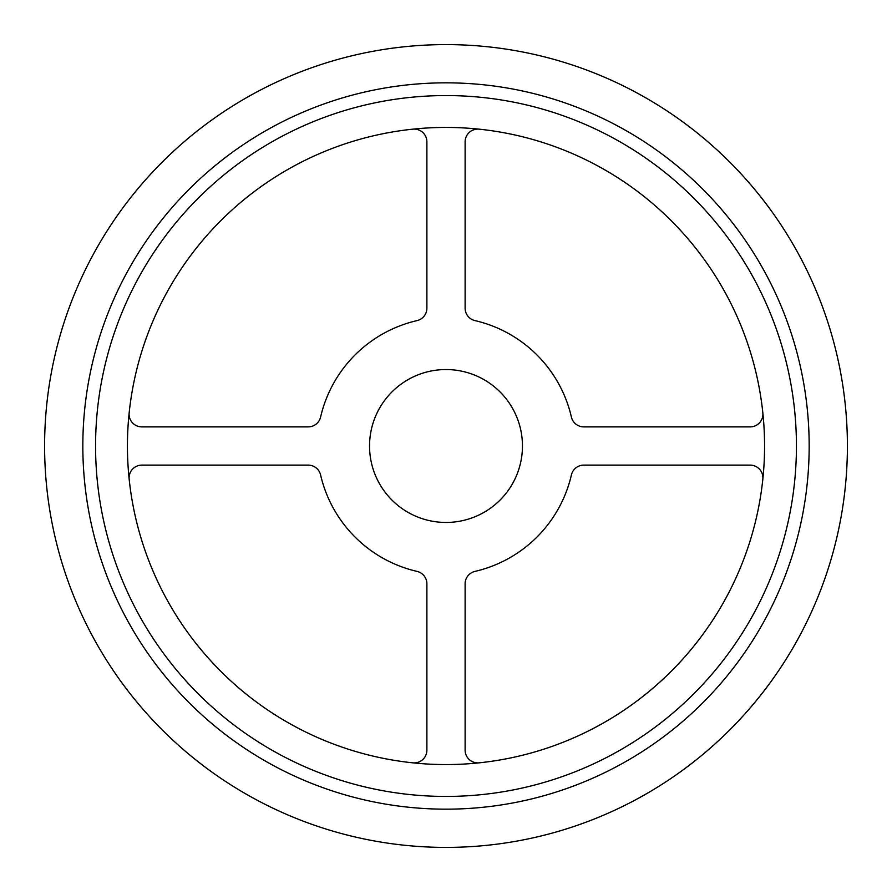 <?xml version="1.0" encoding="UTF-8"?>
<svg xmlns="http://www.w3.org/2000/svg" width="892" height="892" viewBox="0 0 892 892"><rect width="100%" height="100%" fill="white"/><g stroke="black" fill="none" stroke-linecap="round" stroke-linejoin="round"><path stroke-width="1.34" d="M446 809.167A363.167 363.167 0 0 1 82.833 446A363.167 363.167 0 0 1 446 82.833A363.167 363.167 0 0 1 809.167 446A363.167 363.167 0 0 1 446 809.167M446 95.567A350.433 350.433 0 0 0 95.567 446A350.433 350.433 0 0 0 446 796.433A350.433 350.433 0 0 0 796.433 446A350.433 350.433 0 0 0 446 95.567M412.818 129.162A12.744 12.744 0 0 1 426.889 141.839L426.889 308.186A12.744 12.744 0 0 1 417.01 320.607A128.704 128.704 0 0 0 320.607 417.01A12.744 12.744 0 0 1 308.186 426.889L141.839 426.889A12.744 12.744 0 0 1 129.162 412.818M762.838 412.818A12.744 12.744 0 0 1 750.161 426.889L583.814 426.889A12.744 12.744 0 0 1 571.393 417.01A128.704 128.704 0 0 0 474.99 320.607A12.744 12.744 0 0 1 465.111 308.186L465.111 141.839A12.744 12.744 0 0 1 479.182 129.162M446 369.544A76.456 76.456 0 0 0 369.544 446A76.456 76.456 0 0 0 446 522.456A76.456 76.456 0 0 0 522.456 446A76.456 76.456 0 0 0 446 369.544M446 44.6A401.4 401.4 0 0 1 847.4 446A401.4 401.4 0 0 1 446 847.4A401.4 401.4 0 0 1 44.6 446A401.4 401.4 0 0 1 446 44.6M686.639 654.761L686.572 654.839C675.534 667.573 663.046 679.771 649.12 691.412L643.266 696.15M237.239 686.639L237.16 686.572C224.427 675.534 212.229 663.046 200.589 649.12L195.85 643.266M233.381 683.239L229.378 679.581M199.786 648.161L196.608 644.225M446 764.567A318.567 318.567 0 0 1 127.433 446A318.567 318.567 0 0 1 446 127.433A318.567 318.567 0 0 1 764.567 446A318.567 318.567 0 0 1 446 764.567M683.239 658.619L679.581 662.622M648.161 692.214L644.225 695.392M129.162 479.182A12.744 12.744 0 0 1 141.839 465.111L308.186 465.111A12.744 12.744 0 0 1 320.607 474.99A128.704 128.704 0 0 0 417.01 571.393A12.744 12.744 0 0 1 426.889 583.814L426.889 750.161A12.744 12.744 0 0 1 412.818 762.838M479.182 762.838A12.744 12.744 0 0 1 465.111 750.161L465.111 583.814A12.744 12.744 0 0 1 474.99 571.393A128.704 128.704 0 0 0 571.393 474.99A12.744 12.744 0 0 1 583.814 465.111L750.161 465.111A12.744 12.744 0 0 1 762.838 479.182"/></g></svg>
